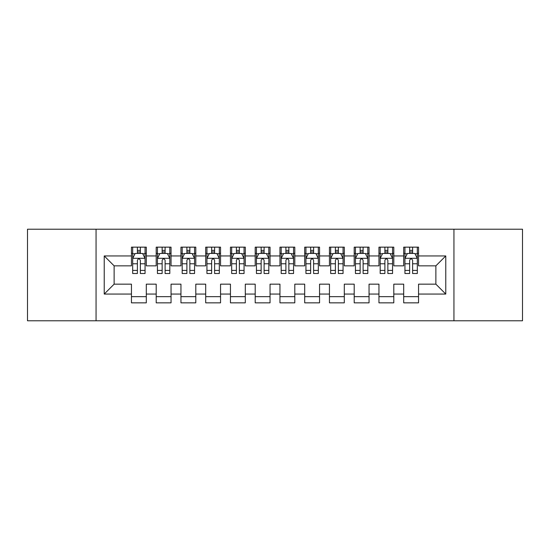 <?xml version="1.0" encoding="UTF-8"?>
<svg xmlns="http://www.w3.org/2000/svg" width="550" height="550" viewBox="0 0 550 550"><rect width="100%" height="100%" fill="white"/><g stroke="black" fill="none" stroke-linecap="round" stroke-linejoin="round"><path stroke-width="0.82" d="M453.942 320.788L522.5 320.788L522.5 229.212L453.942 229.212L453.942 320.788L96.058 320.788L96.058 229.212L27.5 229.212L27.5 320.788L96.058 320.788M453.942 229.212L96.058 229.212M104.225 294.058L104.225 255.942L131.45 255.942L131.45 265.843L114.125 265.843L114.125 284.157L104.225 294.058L131.45 294.058L131.45 302.844L146.3 302.844L146.3 294.058L156.2 294.058L156.2 302.844L171.05 302.844L171.05 294.058L180.95 294.058L180.95 302.844L195.8 302.844L195.8 294.058L205.7 294.058L205.7 302.844L220.55 302.844L220.55 294.058L230.45 294.058L230.45 302.844L245.3 302.844L245.3 294.058L255.2 294.058L255.2 302.844L270.05 302.844L270.05 294.058L279.95 294.058L279.95 302.844L294.8 302.844L294.8 294.058L304.7 294.058L304.7 302.844L319.55 302.844L319.55 294.058L329.45 294.058L329.45 302.844L344.3 302.844L344.3 294.058L354.2 294.058L354.2 302.844L369.05 302.844L369.05 294.058L378.95 294.058L378.95 302.844L393.8 302.844L393.8 294.058L403.7 294.058L403.7 302.844L418.55 302.844L418.55 284.157L435.875 284.157L435.875 265.843L418.55 265.843L418.55 255.942L445.775 255.942L445.775 294.058L418.55 294.058M418.55 255.942L418.55 247.156L403.7 247.156L403.7 255.942L393.8 255.942L393.8 247.156L378.95 247.156L378.95 255.942L369.05 255.942L369.05 247.156L354.2 247.156L354.2 255.942L344.3 255.942L344.3 247.156L329.45 247.156L329.45 255.942L319.55 255.942L319.55 247.156L304.7 247.156L304.7 255.942L294.8 255.942L294.8 247.156L279.95 247.156L279.95 255.942L270.05 255.942L270.05 247.156L255.2 247.156L255.2 255.942L245.3 255.942L245.3 247.156L230.45 247.156L230.45 255.942L220.55 255.942L220.55 247.156L205.7 247.156L205.7 255.942L195.8 255.942L195.8 247.156L180.95 247.156L180.95 255.942L171.05 255.942L171.05 247.156L156.2 247.156L156.2 255.942L146.3 255.942L146.3 247.156L131.45 247.156L131.45 255.942M393.8 294.058L393.8 284.157L403.7 284.157L403.7 294.058M445.775 255.942L435.875 265.843M369.05 294.058L369.05 284.157L378.95 284.157L378.95 294.058M403.7 255.942L403.7 265.843L393.8 265.843L393.8 255.942M344.3 294.058L344.3 284.157L354.2 284.157L354.2 294.058M378.95 255.942L378.95 265.843L369.05 265.843L369.05 255.942M319.55 294.058L319.55 284.157L329.45 284.157L329.45 294.058M354.2 255.942L354.2 265.843L344.3 265.843L344.3 255.942M294.8 294.058L294.8 284.157L304.7 284.157L304.7 294.058M329.45 255.942L329.45 265.843L319.55 265.843L319.55 255.942M270.05 294.058L270.05 284.157L279.95 284.157L279.95 294.058M304.7 255.942L304.7 265.843L294.8 265.843L294.8 255.942M245.3 294.058L245.3 284.157L255.2 284.157L255.2 294.058M279.95 255.942L279.95 265.843L270.05 265.843L270.05 255.942M220.55 294.058L220.55 284.157L230.45 284.157L230.45 294.058M255.2 255.942L255.2 265.843L245.3 265.843L245.3 255.942M195.8 294.058L195.8 284.157L205.7 284.157L205.7 294.058M230.45 255.942L230.45 265.843L220.55 265.843L220.55 255.942M171.05 294.058L171.05 284.157L180.95 284.157L180.95 294.058M205.7 255.942L205.7 265.843L195.8 265.843L195.8 255.942M146.3 294.058L146.3 284.157L156.2 284.157L156.2 294.058M180.95 255.942L180.95 265.843L171.05 265.843L171.05 255.942M114.125 284.157L131.45 284.157L131.45 294.058M156.2 255.942L156.2 265.843L146.3 265.843L146.3 255.942M403.7 253.344L404.938 253.344M417.312 253.344L418.55 253.344M378.95 253.344L380.188 253.344M392.562 253.344L393.8 253.344M354.2 253.344L355.438 253.344M367.812 253.344L369.05 253.344M329.45 253.344L330.688 253.344M343.062 253.344L344.3 253.344M304.7 253.344L305.938 253.344M318.312 253.344L319.55 253.344M279.95 253.344L281.188 253.344M293.562 253.344L294.8 253.344M255.2 253.344L256.438 253.344M268.812 253.344L270.05 253.344M230.45 253.344L231.688 253.344M244.062 253.344L245.3 253.344M205.7 253.344L206.938 253.344M219.312 253.344L220.55 253.344M180.95 253.344L182.188 253.344M194.562 253.344L195.8 253.344M156.2 253.344L157.438 253.344M169.812 253.344L171.05 253.344M131.45 253.344L132.688 253.344M145.062 253.344L146.3 253.344M131.45 296.656L146.3 296.656M156.2 296.656L171.05 296.656M180.95 296.656L195.8 296.656M205.7 296.656L220.55 296.656M230.45 296.656L245.3 296.656M255.2 296.656L270.05 296.656M279.95 296.656L294.8 296.656M304.7 296.656L319.55 296.656M329.45 296.656L344.3 296.656M354.2 296.656L369.05 296.656M378.95 296.656L393.8 296.656M403.7 296.656L418.55 296.656M104.225 255.942L114.125 265.843M435.875 284.157L445.775 294.058M140.36 250.374L137.39 250.374M145.062 270.414L140.36 270.414L140.36 273.515L145.062 273.515L145.062 258.418L142.588 253.468L135.162 253.468L132.688 258.418L132.688 273.515L137.39 273.515L137.39 270.414L132.688 270.414M132.688 258.418L132.688 247.156M145.062 258.418L145.062 247.156M137.39 253.468L137.39 247.156M140.36 247.156L140.36 253.468M140.36 270.414L140.36 260.274C139.37 258.369 138.38 258.369 137.39 260.274L137.39 270.414M140.36 253.344L137.39 253.344M165.11 250.374L162.14 250.374M169.812 270.414L165.11 270.414L165.11 273.515L169.812 273.515L169.812 258.418L167.338 253.468L159.912 253.468L157.438 258.418L157.438 273.515L162.14 273.515L162.14 270.414L157.438 270.414M157.438 258.418L157.438 247.156M169.812 258.418L169.812 247.156M162.14 253.468L162.14 247.156M165.11 247.156L165.11 253.468M165.11 270.414L165.11 260.274C164.12 258.369 163.13 258.369 162.14 260.274L162.14 270.414M165.11 253.344L162.14 253.344M189.86 250.374L186.89 250.374M194.562 270.414L189.86 270.414L189.86 273.515L194.562 273.515L194.562 258.418L192.087 253.468L184.663 253.468L182.188 258.418L182.188 273.515L186.89 273.515L186.89 270.414L182.188 270.414M182.188 258.418L182.188 247.156M194.562 258.418L194.562 247.156M186.89 253.468L186.89 247.156M189.86 247.156L189.86 253.468M189.86 270.414L189.86 260.274C188.87 258.369 187.88 258.369 186.89 260.274L186.89 270.414M189.86 253.344L186.89 253.344M214.61 250.374L211.64 250.374M219.312 270.414L214.61 270.414L214.61 273.515L219.312 273.515L219.312 258.418L216.837 253.468L209.413 253.468L206.938 258.418L206.938 273.515L211.64 273.515L211.64 270.414L206.938 270.414M206.938 258.418L206.938 247.156M219.312 258.418L219.312 247.156M211.64 253.468L211.64 247.156M214.61 247.156L214.61 253.468M214.61 270.414L214.61 260.274C213.62 258.369 212.63 258.369 211.64 260.274L211.64 270.414M214.61 253.344L211.64 253.344M239.36 250.374L236.39 250.374M244.062 270.414L239.36 270.414L239.36 273.515L244.062 273.515L244.062 258.418L241.587 253.468L234.163 253.468L231.688 258.418L231.688 273.515L236.39 273.515L236.39 270.414L231.688 270.414M231.688 258.418L231.688 247.156M244.062 258.418L244.062 247.156M236.39 253.468L236.39 247.156M239.36 247.156L239.36 253.468M239.36 270.414L239.36 260.274C238.37 258.369 237.38 258.369 236.39 260.274L236.39 270.414M239.36 253.344L236.39 253.344M264.11 250.374L261.14 250.374M268.812 270.414L264.11 270.414L264.11 273.515L268.812 273.515L268.812 258.418L266.337 253.468L258.913 253.468L256.438 258.418L256.438 273.515L261.14 273.515L261.14 270.414L256.438 270.414M256.438 258.418L256.438 247.156M268.812 258.418L268.812 247.156M261.14 253.468L261.14 247.156M264.11 247.156L264.11 253.468M264.11 270.414L264.11 260.274C263.12 258.369 262.13 258.369 261.14 260.274L261.14 270.414M264.11 253.344L261.14 253.344M288.86 250.374L285.89 250.374M293.562 270.414L288.86 270.414L288.86 273.515L293.562 273.515L293.562 258.418L291.087 253.468L283.663 253.468L281.188 258.418L281.188 273.515L285.89 273.515L285.89 270.414L281.188 270.414M281.188 258.418L281.188 247.156M293.562 258.418L293.562 247.156M285.89 253.468L285.89 247.156M288.86 247.156L288.86 253.468M288.86 270.414L288.86 260.274C287.87 258.369 286.88 258.369 285.89 260.274L285.89 270.414M288.86 253.344L285.89 253.344M313.61 250.374L310.64 250.374M318.312 270.414L313.61 270.414L313.61 273.515L318.312 273.515L318.312 258.418L315.837 253.468L308.413 253.468L305.938 258.418L305.938 273.515L310.64 273.515L310.64 270.414L305.938 270.414M305.938 258.418L305.938 247.156M318.312 258.418L318.312 247.156M310.64 253.468L310.64 247.156M313.61 247.156L313.61 253.468M313.61 270.414L313.61 260.274C312.62 258.369 311.63 258.369 310.64 260.274L310.64 270.414M313.61 253.344L310.64 253.344M338.36 250.374L335.39 250.374M343.062 270.414L338.36 270.414L338.36 273.515L343.062 273.515L343.062 258.418L340.587 253.468L333.163 253.468L330.688 258.418L330.688 273.515L335.39 273.515L335.39 270.414L330.688 270.414M330.688 258.418L330.688 247.156M343.062 258.418L343.062 247.156M335.39 253.468L335.39 247.156M338.36 247.156L338.36 253.468M338.36 270.414L338.36 260.274C337.37 258.369 336.38 258.369 335.39 260.274L335.39 270.414M338.36 253.344L335.39 253.344M363.11 250.374L360.14 250.374M367.812 270.414L363.11 270.414L363.11 273.515L367.812 273.515L367.812 258.418L365.337 253.468L357.913 253.468L355.438 258.418L355.438 273.515L360.14 273.515L360.14 270.414L355.438 270.414M355.438 258.418L355.438 247.156M367.812 258.418L367.812 247.156M360.14 253.468L360.14 247.156M363.11 247.156L363.11 253.468M363.11 270.414L363.11 260.274C362.12 258.369 361.13 258.369 360.14 260.274L360.14 270.414M363.11 253.344L360.14 253.344M387.86 250.374L384.89 250.374M392.562 270.414L387.86 270.414L387.86 273.515L392.562 273.515L392.562 258.418L390.087 253.468L382.663 253.468L380.188 258.418L380.188 273.515L384.89 273.515L384.89 270.414L380.188 270.414M380.188 258.418L380.188 247.156M392.562 258.418L392.562 247.156M384.89 253.468L384.89 247.156M387.86 247.156L387.86 253.468M387.86 270.414L387.86 260.274C386.87 258.369 385.88 258.369 384.89 260.274L384.89 270.414M387.86 253.344L384.89 253.344M412.61 250.374L409.64 250.374M417.312 270.414L412.61 270.414L412.61 273.515L417.312 273.515L417.312 258.418L414.837 253.468L407.413 253.468L404.938 258.418L404.938 273.515L409.64 273.515L409.64 270.414L404.938 270.414M404.938 258.418L404.938 247.156M417.312 258.418L417.312 247.156M409.64 253.468L409.64 247.156M412.61 247.156L412.61 253.468M412.61 270.414L412.61 260.274C411.62 258.369 410.63 258.369 409.64 260.274L409.64 270.414M412.61 253.344L409.64 253.344M145.001 258.294L132.749 258.294M132.688 253.763L135.011 253.763M142.739 253.763L145.062 253.763M137.39 263.78L132.688 263.78M145.062 263.78L140.36 263.78M140.36 251.948L137.39 251.948M169.751 258.294L157.499 258.294M157.438 253.763L159.761 253.763M167.489 253.763L169.812 253.763M162.14 263.78L157.438 263.78M169.812 263.78L165.11 263.78M165.11 251.948L162.14 251.948M194.501 258.294L182.249 258.294M182.188 253.763L184.511 253.763M192.239 253.763L194.562 253.763M186.89 263.78L182.188 263.78M194.562 263.78L189.86 263.78M189.86 251.948L186.89 251.948M219.251 258.294L206.999 258.294M206.938 253.763L209.261 253.763M216.989 253.763L219.312 253.763M211.64 263.78L206.938 263.78M219.312 263.78L214.61 263.78M214.61 251.948L211.64 251.948M244.001 258.294L231.749 258.294M231.688 253.763L234.011 253.763M241.739 253.763L244.062 253.763M236.39 263.78L231.688 263.78M244.062 263.78L239.36 263.78M239.36 251.948L236.39 251.948M268.751 258.294L256.499 258.294M256.438 253.763L258.761 253.763M266.489 253.763L268.812 253.763M261.14 263.78L256.438 263.78M268.812 263.78L264.11 263.78M264.11 251.948L261.14 251.948M293.501 258.294L281.249 258.294M281.188 253.763L283.511 253.763M291.239 253.763L293.562 253.763M285.89 263.78L281.188 263.78M293.562 263.78L288.86 263.78M288.86 251.948L285.89 251.948M318.251 258.294L305.999 258.294M305.938 253.763L308.261 253.763M315.989 253.763L318.312 253.763M310.64 263.78L305.938 263.78M318.312 263.78L313.61 263.78M313.61 251.948L310.64 251.948M343.001 258.294L330.749 258.294M330.688 253.763L333.011 253.763M340.739 253.763L343.062 253.763M335.39 263.78L330.688 263.78M343.062 263.78L338.36 263.78M338.36 251.948L335.39 251.948M367.751 258.294L355.499 258.294M355.438 253.763L357.761 253.763M365.489 253.763L367.812 253.763M360.14 263.78L355.438 263.78M367.812 263.78L363.11 263.78M363.11 251.948L360.14 251.948M392.501 258.294L380.249 258.294M380.188 253.763L382.511 253.763M390.239 253.763L392.562 253.763M384.89 263.78L380.188 263.78M392.562 263.78L387.86 263.78M387.86 251.948L384.89 251.948M417.251 258.294L404.999 258.294M404.938 253.763L407.261 253.763M414.989 253.763L417.312 253.763M409.64 263.78L404.938 263.78M417.312 263.78L412.61 263.78M412.61 251.948L409.64 251.948"/></g></svg>

